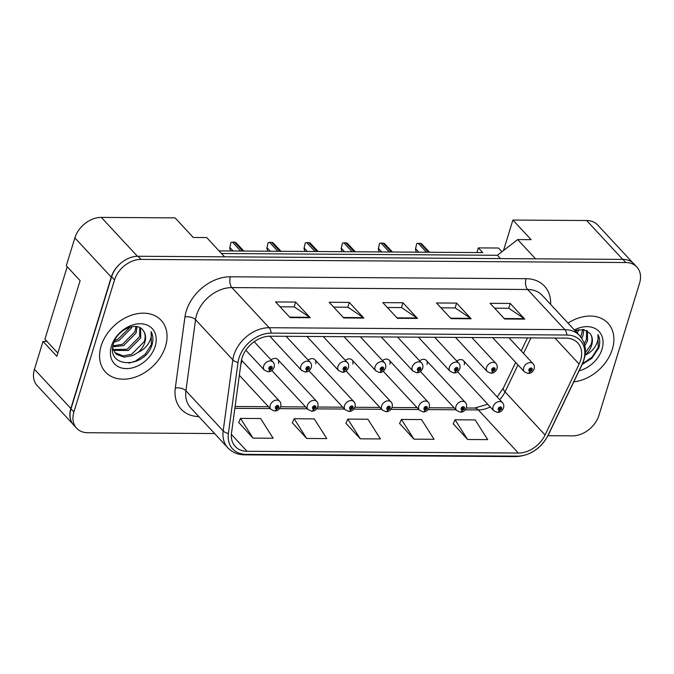 <?xml version="1.0" encoding="UTF-8"?>
<svg xmlns="http://www.w3.org/2000/svg" width="674" height="674" viewBox="0 0 674 674"><rect width="100%" height="100%" fill="white"/><g stroke="black" fill="none" stroke-linecap="round" stroke-linejoin="round"><path stroke-width="1.01" d="M47.028 341.448L43.018 341.423L34.45 369.276A23.75 17.507 137.1 0 0 37.154 385.562L72.615 423.761M115.389 341.887L114.765 341.887M224.56 256.819L206.691 237.56L193.278 237.475L175.088 217.879L101.327 217.399A23.75 17.507 137.1 0 0 74.865 237.905L66.296 265.758L80.122 280.654L56.843 356.319L43.018 341.423M632.667 262.675L597.703 225.006A23.75 17.507 137.1 0 0 586.65 220.533L512.889 220.053L503.512 250.543M476.922 252.556L478.355 247.889L482.727 252.598L219.067 250.897M535.544 258.824L517.674 239.565L497.387 255.286L500.453 258.597M497.387 255.286L221.493 253.508M119.812 264.073A23.75 17.507 137.1 0 0 111.252 277.107L70.837 408.478A23.75 17.507 137.1 0 0 71.36 421.57M517.674 239.565L531.087 239.658L512.889 220.053M278.48 363.572A5.94 4.381 137.1 0 0 277.798 359.503A5.94 4.381 137.1 0 0 271.032 359.857M315.626 363.808A5.94 4.381 137.1 0 0 314.952 359.739A5.94 4.381 137.1 0 0 308.178 360.101M352.772 364.053A5.94 4.381 137.1 0 0 352.098 359.983A5.94 4.381 137.1 0 0 345.324 360.337M389.917 364.289A5.94 4.381 137.1 0 0 389.243 360.219A5.94 4.381 137.1 0 0 382.47 360.573M427.063 364.533A5.94 4.381 137.1 0 0 426.389 360.455A5.94 4.381 137.1 0 0 419.616 360.817M464.209 364.769A5.94 4.381 137.1 0 0 463.535 360.7A5.94 4.381 137.1 0 0 456.761 361.053M241.334 363.337A5.94 4.381 137.1 0 0 241.385 360.523M478.355 247.889L498.474 248.024L501.945 251.756M101.125 345.973A37.997 28.013 137.1 0 0 105.464 372.031A37.997 28.013 137.1 0 0 138.263 375.957A37.997 28.013 137.1 0 0 165.501 346.385A37.997 28.013 137.1 0 0 161.162 320.327A37.997 28.013 137.1 0 0 128.363 316.401A37.997 28.013 137.1 0 0 101.125 345.973A37.997 28.013 137.1 0 0 105.464 372.031A37.997 28.013 137.1 0 0 138.263 375.957A37.997 28.013 137.1 0 0 165.501 346.385A37.997 28.013 137.1 0 0 161.162 320.327A37.997 28.013 137.1 0 0 128.363 316.401A37.997 28.013 137.1 0 0 101.125 345.973M573.793 381.88A37.997 28.013 137.1 0 0 612.329 349.267A37.997 28.013 137.1 0 0 607.999 323.208A37.997 28.013 137.1 0 0 568.022 323.124A37.997 28.013 137.1 0 1 607.999 323.208A37.997 28.013 137.1 0 1 612.329 349.267A37.997 28.013 137.1 0 1 573.793 381.88M242.008 358.079A25.334 18.678 -42.9 0 1 270.232 336.208L565.933 338.112A25.334 18.678 -42.9 0 1 577.728 342.889A25.334 18.678 -42.9 0 1 579.118 364.086L545.081 434.983A25.334 18.678 -42.9 0 1 518.348 453.038L247.055 451.285A25.334 18.678 -42.9 0 1 235.26 446.517A25.334 18.678 -42.9 0 1 231.519 432.961L241.157 361.904A25.334 18.678 -42.9 0 1 242.008 358.079M238.992 358.062A28.898 21.307 137.1 0 0 238.023 362.427L228.385 433.483A28.898 21.307 137.1 0 0 246.103 454.386L517.396 456.13A28.898 21.307 137.1 0 0 547.886 435.539L581.923 364.642A28.898 21.307 137.1 0 0 566.885 335.02L271.184 333.116A28.898 21.307 137.1 0 0 238.992 358.062M547.954 435.69L572.462 435.851A23.75 17.507 137.1 0 0 598.925 415.344L639.55 283.282A23.75 17.507 137.1 0 0 636.846 266.997L633.931 263.863A23.75 17.507 137.1 0 0 622.869 259.389L138.086 256.263A23.75 17.507 137.1 0 0 111.623 276.761L70.997 408.823A23.75 17.507 137.1 0 0 73.71 425.109L76.617 428.243A23.75 17.507 137.1 0 0 87.679 432.725L214.576 433.542M494.623 308.178L508.845 308.271L524.254 318.667A6.336 3.37 90.4 0 1 524.785 319.131L510.226 303.443L490.108 303.317L504.666 318.996L524.785 319.131M508.744 308.271L510.226 303.443M440.981 307.833L455.203 307.925L470.612 318.322A6.336 3.37 90.4 0 1 471.143 318.777L456.584 303.098L436.466 302.971L451.024 318.65L471.143 318.777M455.102 307.917L456.584 303.098M280.055 306.796L294.277 306.881L309.686 317.286A6.336 3.37 90.4 0 1 310.217 317.74L295.659 302.062L275.548 301.935L290.098 317.614L310.217 317.74M294.176 306.881L295.659 302.062M333.697 307.142L347.919 307.226L363.328 317.631A6.336 3.37 90.4 0 1 363.859 318.086L349.301 302.407L329.19 302.281L343.74 317.959L363.859 318.086M347.818 307.226L349.301 302.407M387.339 307.487L401.561 307.58L416.97 317.976A6.336 3.37 90.4 0 1 417.501 318.431L402.942 302.752L382.832 302.626L397.382 318.305L417.501 318.431M401.46 307.571L402.942 302.752M636.846 266.997A23.75 17.507 137.1 0 0 625.784 262.523L141.001 259.397A23.75 17.507 137.1 0 0 114.538 279.904L73.913 411.957A23.75 17.507 137.1 0 0 76.617 428.243M453.257 423.82L467.596 439.499L487.706 439.633L475.17 419.919L455.051 419.784L453.181 423.98M292.331 422.783L306.67 438.462L326.789 438.589L314.244 418.883L294.125 418.748L292.263 422.935M238.689 422.438L253.028 438.117L273.147 438.243L260.602 418.529L240.483 418.402L238.621 422.59M399.615 423.474L413.954 439.153L434.064 439.288L421.528 419.573L401.409 419.439L399.539 423.634M360.312 438.808L380.431 438.934L367.886 419.228L347.767 419.093L345.905 423.28L360.312 438.808L347.767 419.093M306.67 438.462L294.125 418.748M253.028 438.117L240.483 418.402M413.954 439.153L401.409 419.439M467.596 439.499L455.051 419.784M268.134 371.711A3.96 2.03 -92.2 0 0 268.378 371.728A3.96 2.03 -92.2 0 0 270.047 369.74A1.98 1.458 137.1 0 0 272.178 368.029A1.98 1.458 137.1 0 0 271.032 366.302A1.98 1.458 137.1 0 0 268.825 368.004A1.98 1.458 137.1 0 0 269.903 369.74L270.257 368.703A0.792 0.581 -42.9 0 1 270.4 367.397A0.792 0.581 -42.9 0 1 271.175 368.021A0.792 0.581 -42.9 0 1 270.316 368.703L270.047 369.74M269.802 368.206L270.257 368.703M269.903 369.74A3.96 2.174 93 0 1 267.873 371.728L264.326 370.093A5.94 4.381 -42.9 0 1 263.652 366.024A5.94 4.381 -42.9 0 1 267.907 361.407A5.94 4.381 -42.9 0 1 273.037 362.022C274.251 363.176 274.613 364.92 274.141 367.229C272.776 370.296 270.855 371.795 268.378 371.728M269.802 368.147L270.316 368.703M274.689 410.904A3.96 2.03 -92.2 0 0 274.933 410.921A3.96 2.03 -92.2 0 0 276.601 408.924A1.98 1.458 137.1 0 0 278.733 407.214A1.98 1.458 137.1 0 0 277.587 405.487A1.98 1.458 137.1 0 0 275.38 407.197A1.98 1.458 137.1 0 0 276.458 408.924L276.812 407.888A0.792 0.581 -42.9 0 1 276.955 406.582A0.792 0.581 -42.9 0 1 277.73 407.206A0.792 0.581 -42.9 0 1 276.871 407.896L276.601 408.924M276.357 407.391L276.812 407.888M276.458 408.924A3.96 2.174 93 0 1 274.428 410.913L270.881 409.287A5.94 4.381 -42.9 0 1 270.207 405.209A5.94 4.381 -42.9 0 1 274.461 400.592A5.94 4.381 -42.9 0 1 279.592 401.207C280.805 402.37 281.168 404.105 280.696 406.422C279.331 409.489 277.41 410.988 274.933 410.921M276.357 407.332L276.871 407.896M131.91 326.671L131.489 327.985L118.995 340.572L114.083 342.004M130.217 327.042L117.84 339.325L114.791 340.37M137.024 326.679L136.106 332.964L123.62 345.551L112.811 346.883M135.929 326.511L134.952 331.718L122.466 344.304L112.979 345.846M140.546 328.036L140.731 337.935L128.237 350.522L113.502 350.387M139.788 327.615L139.577 336.697L127.083 349.284L113.139 349.562M143.217 330.58C137.361 320.908 117.284 329.426 113.62 343.293C105.051 367.844 143.267 369.226 151.549 346.251L151.945 345.08C153.453 339.982 153.183 335.492 151.111 331.616C151.886 335.34 150.951 339.367 148.322 343.698C146.005 347.388 142.635 350.261 138.221 352.325A17.895 13.194 137.1 0 0 144.834 342.358A17.895 13.194 137.1 0 0 143.217 330.58C145.432 333.588 145.752 337.278 144.194 341.676L131.708 354.263L123.098 355.88L114.883 352.586M138.221 352.325L132.862 355.501L124.252 357.127L116.931 354.575L115.439 353.227L112.684 348.214M111.454 346.04A25.814 19.032 137.1 0 0 126.417 368.611A25.814 19.032 137.1 0 0 155.18 346.318A25.814 19.032 137.1 0 0 140.217 323.756A25.814 19.032 137.1 0 0 111.454 346.04M57.838 353.092L44.931 339.182L67.215 266.752M151.111 331.616L151.406 344.507L145.255 354.212L135.348 361.171L128.911 363.126M578.747 329.552L577.306 333.125M577.054 329.923L576.152 331.878M583.852 329.552L582.943 335.837L581.78 338.373M582.757 329.392L580.735 336.924M587.383 330.917L587.559 340.817L584.847 345.754M586.624 330.487L586.405 339.578L584.282 343.673M585.091 355.164A17.895 13.194 137.1 0 0 591.662 345.24A17.895 13.194 137.1 0 0 590.053 333.462C592.261 336.461 592.589 340.159 591.031 344.557L585.352 352.729M582.083 364.499L591.831 358.298L598.773 347.961C600.29 342.864 600.012 338.373 597.948 334.498C598.714 338.222 597.779 342.249 595.15 346.579C592.834 350.269 589.464 353.142 585.049 355.206M579.126 370.767A25.814 19.032 137.1 0 0 602.008 349.199A25.814 19.032 137.1 0 0 596.768 329.51A25.814 19.032 137.1 0 0 574.391 329.982M590.053 333.462L583.751 329.535L574.973 330.614M597.948 334.498L598.234 347.38L592.176 357.001L582.395 363.952M305.28 371.955A3.96 2.03 -92.2 0 0 305.524 371.972A3.96 2.03 -92.2 0 0 307.192 369.975A1.98 1.458 137.1 0 0 309.324 368.265A1.98 1.458 137.1 0 0 308.178 366.538A1.98 1.458 137.1 0 0 305.971 368.248A1.98 1.458 137.1 0 0 307.049 369.975L307.411 368.948A0.792 0.581 -42.9 0 1 307.546 367.633A0.792 0.581 -42.9 0 1 308.321 368.265A0.792 0.581 -42.9 0 1 307.462 368.948L307.192 369.975M306.948 368.451L307.411 368.948M307.049 369.975A3.96 2.174 93 0 1 305.019 371.972L301.48 370.338A5.94 4.381 -42.9 0 1 300.798 366.268A5.94 4.381 -42.9 0 1 305.052 361.643A5.94 4.381 -42.9 0 1 310.183 362.258C311.396 363.421 311.759 365.156 311.287 367.473C309.922 370.54 308.001 372.04 305.524 371.972M306.948 368.392L307.462 368.948M342.426 372.191A3.96 2.03 -92.2 0 0 342.67 372.208A3.96 2.03 -92.2 0 0 344.338 370.211A1.98 1.458 137.1 0 0 346.47 368.51A1.98 1.458 137.1 0 0 345.324 366.774A1.98 1.458 137.1 0 0 343.117 368.484A1.98 1.458 137.1 0 0 344.195 370.211L344.557 369.183A0.792 0.581 -42.9 0 1 344.692 367.878A0.792 0.581 -42.9 0 1 345.467 368.501A0.792 0.581 -42.9 0 1 344.616 369.183L344.338 370.211M344.094 368.686L344.557 369.183M344.195 370.211A3.96 2.174 93 0 1 342.165 372.208L338.626 370.574A5.94 4.381 -42.9 0 1 337.944 366.504A5.94 4.381 -42.9 0 1 342.198 361.887A5.94 4.381 -42.9 0 1 347.329 362.494C348.542 363.657 348.913 365.392 348.433 367.709C347.068 370.776 345.147 372.275 342.67 372.208M344.094 368.627L344.616 369.183M230.348 250.964L229.876 247.535L233.086 250.989M229.666 248.217L230.955 242.463A3.96 2.915 -42.9 0 1 232.471 242.151L234.485 242.168A3.96 2.915 -42.9 0 1 235.799 242.497L243.887 251.057M230.955 242.463L229.876 247.535M379.58 372.436A3.96 2.03 -92.2 0 0 379.816 372.452A3.96 2.03 -92.2 0 0 381.484 370.456A1.98 1.458 137.1 0 0 383.616 368.745A1.98 1.458 137.1 0 0 382.47 367.018A1.98 1.458 137.1 0 0 380.262 368.729A1.98 1.458 137.1 0 0 381.341 370.456L381.703 369.419A0.792 0.581 -42.9 0 1 381.838 368.114A0.792 0.581 -42.9 0 1 382.613 368.737A0.792 0.581 -42.9 0 1 381.762 369.428L381.484 370.456M381.24 368.922L381.703 369.419M381.341 370.456A3.96 2.174 93 0 1 379.319 372.444L375.772 370.818A5.94 4.381 -42.9 0 1 375.089 366.74A5.94 4.381 -42.9 0 1 379.344 362.123A5.94 4.381 -42.9 0 1 384.475 362.738C385.688 363.901 386.059 365.637 385.579 367.953C384.214 371.02 382.293 372.52 379.816 372.452M381.24 368.863L381.762 369.428M267.494 251.208L267.03 247.771L270.232 251.225M266.811 248.453L268.1 242.707A3.96 2.915 -42.9 0 1 269.617 242.396L271.63 242.404A3.96 2.915 -42.9 0 1 272.945 242.741L281.033 251.292M268.1 242.707L267.03 247.771M416.726 372.671A3.96 2.03 -92.2 0 0 416.962 372.688A3.96 2.03 -92.2 0 0 418.63 370.692A1.98 1.458 137.1 0 0 420.761 368.99A1.98 1.458 137.1 0 0 419.616 367.254A1.98 1.458 137.1 0 0 417.408 368.964A1.98 1.458 137.1 0 0 418.487 370.692L418.849 369.664A0.792 0.581 -42.9 0 1 418.984 368.358A0.792 0.581 -42.9 0 1 419.759 368.981A0.792 0.581 -42.9 0 1 418.908 369.664L418.63 370.692M418.386 369.167L418.849 369.664M418.487 370.692A3.96 2.174 93 0 1 416.465 372.688L412.918 371.054A5.94 4.381 -42.9 0 1 412.235 366.985A5.94 4.381 -42.9 0 1 416.498 362.359A5.94 4.381 -42.9 0 1 421.621 362.974C422.834 364.137 423.205 365.872 422.724 368.189C421.36 371.256 419.439 372.756 416.962 372.688M418.386 369.108L418.908 369.664M304.64 251.444L304.176 248.007L307.378 251.461M303.966 248.698L305.246 242.943A3.96 2.915 -42.9 0 1 306.763 242.632L308.776 242.648A3.96 2.915 -42.9 0 1 310.091 242.977L318.179 251.537M305.246 242.943L304.176 248.007M311.835 411.14A3.96 2.03 -92.2 0 0 312.079 411.157A3.96 2.03 -92.2 0 0 313.747 409.16A1.98 1.458 137.1 0 0 315.879 407.458A1.98 1.458 137.1 0 0 314.733 405.723A1.98 1.458 137.1 0 0 312.525 407.433A1.98 1.458 137.1 0 0 313.604 409.16L313.958 408.132A0.792 0.581 -42.9 0 1 314.101 406.826A0.792 0.581 -42.9 0 1 314.876 407.45A0.792 0.581 -42.9 0 1 314.017 408.132L313.747 409.16M313.503 407.635L313.958 408.132M313.604 409.16A3.96 2.174 93 0 1 311.573 411.157L308.035 409.522A5.94 4.381 -42.9 0 1 307.352 405.453A5.94 4.381 -42.9 0 1 311.607 400.828A5.94 4.381 -42.9 0 1 316.738 401.443C317.951 402.605 318.313 404.341 317.842 406.658C316.477 409.725 314.556 411.224 312.079 411.157M313.503 407.576L314.017 408.132M348.98 411.376A3.96 2.03 -92.2 0 0 349.225 411.401A3.96 2.03 -92.2 0 0 350.893 409.404A1.98 1.458 137.1 0 0 353.024 407.694A1.98 1.458 137.1 0 0 351.879 405.967A1.98 1.458 137.1 0 0 349.671 407.677A1.98 1.458 137.1 0 0 350.75 409.404L351.112 408.368A0.792 0.581 -42.9 0 1 351.247 407.062A0.792 0.581 -42.9 0 1 352.022 407.686A0.792 0.581 -42.9 0 1 351.171 408.368L350.893 409.404M350.649 407.871L351.112 408.368M350.75 409.404A3.96 2.174 93 0 1 348.719 411.393L345.181 409.767A5.94 4.381 -42.9 0 1 344.498 405.689A5.94 4.381 -42.9 0 1 348.753 401.072A5.94 4.381 -42.9 0 1 353.884 401.687C355.097 402.841 355.468 404.585 354.987 406.902C353.623 409.961 351.702 411.46 349.225 411.401M350.649 407.812L351.171 408.368M386.135 411.62A3.96 2.03 -92.2 0 0 386.371 411.637A3.96 2.03 -92.2 0 0 388.039 409.64A1.98 1.458 137.1 0 0 390.17 407.938A1.98 1.458 137.1 0 0 389.024 406.203A1.98 1.458 137.1 0 0 386.817 407.913A1.98 1.458 137.1 0 0 387.895 409.64L388.258 408.613A0.792 0.581 -42.9 0 1 388.392 407.307A0.792 0.581 -42.9 0 1 389.168 407.93A0.792 0.581 -42.9 0 1 388.317 408.613L388.039 409.64M387.794 408.115L388.258 408.613M387.895 409.64A3.96 2.174 93 0 1 385.873 411.637L382.327 410.003A5.94 4.381 -42.9 0 1 381.644 405.933A5.94 4.381 -42.9 0 1 385.899 401.308A5.94 4.381 -42.9 0 1 391.03 401.923C392.243 403.086 392.613 404.821 392.133 407.138C390.768 410.205 388.847 411.704 386.371 411.637M387.794 408.056L388.317 408.613M453.872 372.907A3.96 2.03 -92.2 0 0 454.108 372.933A3.96 2.03 -92.2 0 0 455.776 370.936A1.98 1.458 137.1 0 0 457.907 369.226A1.98 1.458 137.1 0 0 456.761 367.498A1.98 1.458 137.1 0 0 454.554 369.209A1.98 1.458 137.1 0 0 455.632 370.936L455.995 369.9A0.792 0.581 -42.9 0 1 456.13 368.594A0.792 0.581 -42.9 0 1 456.905 369.217A0.792 0.581 -42.9 0 1 456.054 369.9L455.776 370.936M455.531 369.403L455.995 369.9M455.632 370.936A3.96 2.174 93 0 1 453.61 372.924L450.064 371.298A5.94 4.381 -42.9 0 1 449.389 367.22A5.94 4.381 -42.9 0 1 453.644 362.604A5.94 4.381 -42.9 0 1 458.767 363.219C459.98 364.373 460.35 366.117 459.879 368.434C458.505 371.492 456.584 372.992 454.108 372.933M455.531 369.344L456.054 369.9M341.785 251.688L341.322 248.251L344.524 251.705M341.111 248.933L342.392 243.188A3.96 2.915 -42.9 0 1 343.909 242.876L345.922 242.884A3.96 2.915 -42.9 0 1 347.236 243.213L355.324 251.773M342.392 243.188L341.322 248.251M491.017 373.152A3.96 2.03 -92.2 0 0 491.253 373.169A3.96 2.03 -92.2 0 0 492.921 371.172A1.98 1.458 137.1 0 0 495.053 369.462A1.98 1.458 137.1 0 0 493.907 367.734A1.98 1.458 137.1 0 0 491.708 369.445A1.98 1.458 137.1 0 0 492.778 371.172L493.141 370.144A0.792 0.581 -42.9 0 1 493.275 368.838A0.792 0.581 -42.9 0 1 494.05 369.462A0.792 0.581 -42.9 0 1 493.2 370.144L492.921 371.172M492.677 369.647L493.141 370.144M492.778 371.172A3.96 2.174 93 0 1 490.756 373.169L487.209 371.534A5.94 4.381 -42.9 0 1 486.535 367.465A5.94 4.381 -42.9 0 1 490.79 362.839A5.94 4.381 -42.9 0 1 495.912 363.454C497.126 364.617 497.496 366.353 497.024 368.67C495.651 371.736 493.73 373.236 491.253 373.169M492.686 369.588L493.2 370.144M378.931 251.924L378.468 248.487L381.669 251.941M378.257 249.178L379.538 243.424A3.96 2.915 -42.9 0 1 381.054 243.112L383.068 243.12A3.96 2.915 -42.9 0 1 384.391 243.457L392.47 252.017M379.538 243.424L378.468 248.487M528.163 373.388A3.96 2.03 -92.2 0 0 528.399 373.404A3.96 2.03 -92.2 0 0 530.076 371.416A1.98 1.458 137.1 0 0 532.207 369.706A1.98 1.458 137.1 0 0 531.053 367.979A1.98 1.458 137.1 0 0 528.854 369.681A1.98 1.458 137.1 0 0 529.924 371.408L530.286 370.38A0.792 0.581 -42.9 0 1 530.421 369.074A0.792 0.581 -42.9 0 1 531.196 369.697A0.792 0.581 -42.9 0 1 530.345 370.38L530.076 371.416M529.823 369.883L530.286 370.38M529.924 371.408A3.96 2.174 93 0 1 527.902 373.404L524.355 371.77A5.94 4.381 -42.9 0 1 523.681 367.701A5.94 4.381 -42.9 0 1 527.936 363.084A5.94 4.381 -42.9 0 1 533.058 363.699C534.271 364.853 534.642 366.597 534.17 368.905C532.797 371.972 530.876 373.472 528.399 373.404M529.831 369.824L530.345 370.38M416.077 252.169L415.614 248.731L418.824 252.186M415.403 249.414L416.692 243.668A3.96 2.915 -42.9 0 1 418.2 243.348L420.214 243.365A3.96 2.915 -42.9 0 1 421.536 243.693L429.616 252.253M416.692 243.668L415.614 248.731M423.28 411.856A3.96 2.03 -92.2 0 0 423.516 411.873A3.96 2.03 -92.2 0 0 425.184 409.885A1.98 1.458 137.1 0 0 427.316 408.174A1.98 1.458 137.1 0 0 426.17 406.447A1.98 1.458 137.1 0 0 423.963 408.149A1.98 1.458 137.1 0 0 425.041 409.876L425.404 408.848A0.792 0.581 -42.9 0 1 425.538 407.543A0.792 0.581 -42.9 0 1 426.313 408.166A0.792 0.581 -42.9 0 1 425.463 408.848L425.184 409.885M424.94 408.351L425.404 408.848M425.041 409.876A3.96 2.174 93 0 1 423.019 411.873L419.472 410.239A5.94 4.381 -42.9 0 1 418.79 406.169A5.94 4.381 -42.9 0 1 423.053 401.552A5.94 4.381 -42.9 0 1 428.175 402.167C429.389 403.322 429.759 405.066 429.279 407.374C427.914 410.441 425.993 411.94 423.516 411.873M424.94 408.292L425.463 408.848M460.426 412.1A3.96 2.03 -92.2 0 0 460.662 412.117A3.96 2.03 -92.2 0 0 462.33 410.121A1.98 1.458 137.1 0 0 464.462 408.41A1.98 1.458 137.1 0 0 463.316 406.683A1.98 1.458 137.1 0 0 461.109 408.393A1.98 1.458 137.1 0 0 462.187 410.121L462.549 409.093A0.792 0.581 -42.9 0 1 462.684 407.778A0.792 0.581 -42.9 0 1 463.459 408.41A0.792 0.581 -42.9 0 1 462.608 409.093L462.33 410.121M462.086 408.587L462.549 409.093M462.187 410.121A3.96 2.174 93 0 1 460.165 412.109L456.618 410.483A5.94 4.381 -42.9 0 1 455.944 406.414A5.94 4.381 -42.9 0 1 460.199 401.788A5.94 4.381 -42.9 0 1 465.321 402.403C466.534 403.566 466.905 405.301 466.433 407.618C465.06 410.685 463.139 412.185 460.662 412.117M462.086 408.537L462.608 409.093M497.572 412.336A3.96 2.03 -92.2 0 0 497.808 412.353A3.96 2.03 -92.2 0 0 499.476 410.356A1.98 1.458 137.1 0 0 501.608 408.655A1.98 1.458 137.1 0 0 500.462 406.919A1.98 1.458 137.1 0 0 498.263 408.629A1.98 1.458 137.1 0 0 499.333 410.356L499.695 409.329A0.792 0.581 -42.9 0 1 499.83 408.023A0.792 0.581 -42.9 0 1 500.605 408.646A0.792 0.581 -42.9 0 1 499.754 409.329L499.476 410.356M499.232 408.832L499.695 409.329M499.333 410.356A3.96 2.174 93 0 1 497.311 412.353L493.764 410.719A5.94 4.381 -42.9 0 1 493.09 406.649A5.94 4.381 -42.9 0 1 497.345 402.033A5.94 4.381 -42.9 0 1 502.467 402.639C503.68 403.802 504.051 405.537 503.579 407.854C502.206 410.921 500.285 412.421 497.808 412.353M499.24 408.773L499.754 409.329M586.65 220.533L622.709 259.38M34.45 369.276L70.837 408.478M74.865 237.905L111.252 277.107M101.327 217.399L137.403 256.263M198.864 416.616A39.581 29.184 -42.9 0 1 175.307 387.997L184.946 316.94A39.581 29.184 -42.9 0 1 230.382 276.787L526.074 278.691A7.92 4.213 -89.6 0 0 527.599 289.491L231.898 287.587A31.67 23.346 137.1 0 0 196.614 314.927A31.67 23.346 137.1 0 0 195.553 319.703L185.923 390.768A31.67 23.346 137.1 0 0 190.59 407.703L227.854 447.839A31.67 23.346 -42.9 0 1 223.178 430.905A7.92 3.985 7.7 0 0 228.385 433.483M526.074 278.691A39.581 29.184 -42.9 0 1 550.616 304.378M542.343 295.456A31.67 23.346 137.1 0 0 527.599 289.491L564.863 329.637A31.67 23.346 -42.9 0 1 579.606 335.601L542.343 295.456M175.307 387.997A7.92 3.985 -172.3 0 1 185.923 390.768L223.178 430.905L232.816 359.849A31.67 23.346 -42.9 0 1 233.878 355.063A31.67 23.346 -42.9 0 1 269.162 327.724A7.92 4.213 90.4 0 1 271.184 333.116M238.023 362.427A7.92 3.985 7.7 0 1 232.816 359.849L195.553 319.703A7.92 3.985 -172.3 0 0 184.946 316.94M227.854 447.839C232.218 452.406 237.821 454.739 244.662 454.849A7.92 4.213 -89.6 0 0 246.103 454.386M517.396 456.13A7.92 4.213 90.4 0 1 515.955 456.601C530.135 455.75 540.885 448.614 548.206 435.185L582.243 364.28C587.18 353.176 586.304 343.614 579.606 335.601M566.885 335.02A7.92 4.213 -89.6 0 0 564.863 329.637L269.162 327.724L231.898 287.587A7.92 4.213 -89.6 0 1 230.382 276.787M625.784 262.523L622.869 259.389M141.001 259.397L138.086 256.263M114.538 279.904L111.623 276.761M73.913 411.957L70.997 408.823M518.348 453.038L478.329 409.918A25.334 18.678 137.1 0 0 490.225 406.902M499.712 399.674A25.334 18.678 137.1 0 0 505.053 391.864L517.994 364.912M545.081 434.983L505.053 391.864A14.247 4.533 -154.4 0 1 503.427 387.921L515.677 362.418M579.118 364.086L554.946 338.045M523.513 353.412L530.96 337.893M247.055 451.285L231.376 434.393M234.864 408.343L270.223 408.579M279.474 408.638L307.369 408.815M316.62 408.874L344.515 409.051M353.774 409.11L381.669 409.295M390.92 409.354L418.815 409.531M428.066 409.59L455.961 409.775M465.212 409.834L478.329 409.918A14.247 7.574 -89.6 0 0 474.614 408.048L487.791 404.282M416.97 317.976L396.952 317.842M363.328 317.631L343.31 317.496M309.686 317.286L289.677 317.151M470.612 318.322L450.594 318.187M524.254 318.667L504.236 318.532M232.471 242.151L240.719 251.031M234.485 242.168L242.724 251.048M269.617 242.396L277.865 251.276M271.63 242.404L279.87 251.284M306.763 242.632L315.011 251.512M308.776 242.648L317.016 251.528M343.909 242.876L352.157 251.756M345.922 242.884L354.17 251.764M381.054 243.112L389.302 251.992M383.068 243.12L391.316 252.009M418.2 243.348L426.448 252.236M420.214 243.365L428.462 252.244M244.662 454.849L515.955 456.601M235.108 406.506L268.505 406.717M280.569 406.793L305.651 406.961M317.715 407.037L342.796 407.197M354.861 407.273L379.942 407.433M392.007 407.517L417.088 407.677M429.153 407.753L454.234 407.913M466.298 407.997L474.614 408.048M497.176 396.944L503.427 387.921M521.196 350.918L527.464 337.868M254.199 341.726L273.037 362.022M245.858 350.202L264.326 370.093M241.469 360.135L279.592 401.207M239.337 375.3L270.881 409.287M286.096 336.309L310.183 362.258M269.802 336.208L301.48 370.338M323.242 336.553L347.329 362.494M306.94 336.444L338.626 370.574M360.388 336.789L384.475 362.738M344.085 336.688L375.772 370.818M397.534 337.034L421.621 362.974M381.24 336.924L412.918 371.054M277.798 359.503L316.738 401.443M271.807 370.498L308.035 409.522M314.952 359.739L353.884 401.687M308.953 370.734L345.181 409.767M352.098 359.983L391.03 401.923M346.099 370.978L382.327 410.003M434.679 337.27L458.767 363.219M418.386 337.16L450.064 371.298M471.825 337.506L495.912 363.454M455.531 337.404L487.209 371.534M508.98 337.75L533.058 363.699M492.677 337.64L524.355 371.77M389.243 360.219L428.175 402.167M383.245 371.214L419.472 410.239M426.389 360.455L465.321 402.403M420.391 371.45L456.618 410.483M463.535 360.7L502.467 402.639M457.536 371.694L493.764 410.719"/></g></svg>
